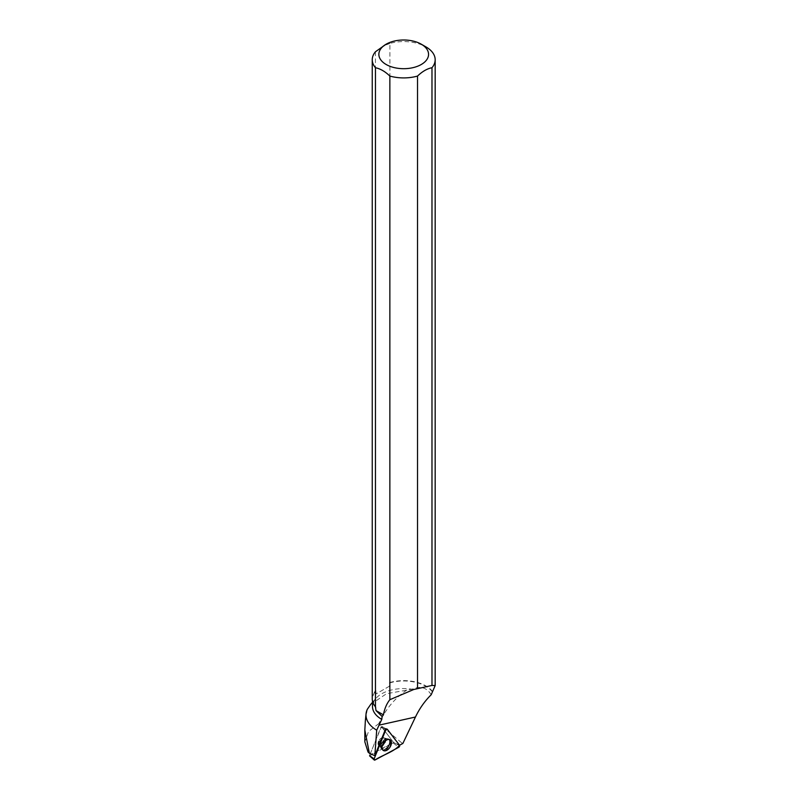 <?xml version="1.0" encoding="UTF-8"?>
<svg xmlns="http://www.w3.org/2000/svg" width="800" height="800" viewBox="0 0 800 800"><rect width="100%" height="100%" fill="white"/><g stroke="black" fill="none" stroke-linecap="round" stroke-linejoin="round"><path stroke-width="0.6" stroke-dasharray="4 3" d="M378.53 745.23A4.63 2.81 122.9 0 0 378.97 745.65A4.63 2.81 122.9 0 0 383.85 743.29A4.63 2.81 122.9 0 0 384 737.87A4.63 2.81 122.9 0 0 379.4 739.83A4.63 2.81 122.9 0 0 378.53 745.23M369.52 755.53L381.48 726.64L393.67 742.58L369.75 755.83L375.01 760M399.51 745.21L399.1 745.42A1.22 0.74 122.9 0 0 398.97 744.99L386.78 729.05A1.22 0.74 122.9 0 0 386.6 728.9L381.49 726.7L393.5 742.36L371.03 754.41L370.17 753.92M431.18 694.77C426.86 687.54 420.49 685.68 412.06 689.21A31.21 18.02 0 0 0 375.76 698.54A31.21 18.02 0 0 0 372.5 706.57M432.33 691.81A31.21 18.02 0 0 0 389.34 683L389.34 686.26L376 693.96L376 690.7A31.21 18.02 0 0 0 372.5 699A31.21 18.02 0 0 0 376.02 707.32M399.1 745.42L397.14 744.43L401.54 742.73L402.85 743.49M370.67 704.45L386.51 693.71L412.06 689.21M401.54 742.73L378.83 723.57C385.7 709.04 395.18 697.77 407.27 689.75M367.31 709.31L365.38 720.46M378.83 723.57L368.54 731.51L364.85 741.87M381.03 726.88L385.21 729.89L380.94 727.11L370.24 753.98M432.6 691.6A31.46 18.16 0 0 0 389.9 682.47L389.9 43.43A31.46 18.16 180 0 1 425.96 46.9M389.9 682.47L389.34 683M375.44 51.77L375.44 690.82A31.46 18.16 0 0 0 372.25 698.79M376 690.7L375.44 690.82M389.9 43.43L382.67 46.2M378.04 743.55A4.63 2.81 122.9 0 0 378.97 745.65A4.63 2.81 122.9 0 0 383.85 743.29A4.63 2.81 122.9 0 0 384 737.88A4.63 2.81 122.9 0 0 380.22 738.91A4.63 2.81 122.9 0 0 378.04 743.55M380.94 727.11L381.49 726.7M398.97 744.99L395.22 743.29L397.14 744.43M381.75 727.39L382.39 727.05L381.75 727.39L382.39 727.05L381.58 726.77M395.22 743.29L393.5 742.36M390.92 742.4A6.3 3.83 -57.1 0 1 387.84 748.82A6.3 3.83 -57.1 0 1 382.64 750A6.3 3.83 -57.1 0 1 383.01 742.75A6.3 3.83 -57.1 0 1 389.47 739.43A6.3 3.83 -57.1 0 1 390.92 742.4M389.34 686.26L376 693.96M371.03 754.41L368.05 752.04M393.45 743.12L398.72 747.3M399.54 745.25L393.67 742.58M381.48 726.64L386.37 728.86M389.66 739.81A6.22 3.78 -57.1 0 1 388.38 747.2A6.22 3.78 -57.1 0 1 382.14 749.58A6.22 3.78 -57.1 0 1 382.51 742.42A6.22 3.78 -57.1 0 1 388.88 739.15A6.22 3.78 -57.1 0 1 389.66 739.81M389.22 739.72A6.05 3.68 122.9 0 0 386.57 738.88A6.05 3.68 122.9 0 0 380.95 747.58A6.05 3.68 122.9 0 0 387.01 748A6.05 3.68 122.9 0 0 389.22 739.72M385.22 738.79A4.63 2.81 -57.1 0 1 384.35 744.2A4.63 2.81 -57.1 0 1 379.76 746.15A4.63 2.81 -57.1 0 1 379.31 745.74A4.63 2.81 -57.1 0 1 380.19 740.33A4.63 2.81 -57.1 0 1 384.78 738.38A4.63 2.81 -57.1 0 1 385.22 738.79M386.78 729.05L382.39 727.05M390.05 741.91A6.22 3.78 122.9 0 0 388.62 738.98A6.22 3.78 122.9 0 0 383.6 740.58A6.22 3.78 122.9 0 0 380.79 746.7A6.22 3.78 122.9 0 0 381.88 749.41A6.22 3.78 122.9 0 0 387.01 748.24A6.22 3.78 122.9 0 0 390.05 741.91M378.55 743.88A4.63 2.81 122.9 0 0 379.49 745.98A4.63 2.81 122.9 0 0 384.37 743.62A4.63 2.81 122.9 0 0 384.51 738.21A4.63 2.81 122.9 0 0 380.73 739.24A4.63 2.81 122.9 0 0 378.55 743.88M380.59 746.42A6.05 3.68 -57.1 0 1 386.3 738.71A6.05 3.68 -57.1 0 1 389.57 742.32A6.05 3.68 -57.1 0 1 385.32 748.91A6.05 3.68 -57.1 0 1 380.69 747.41A6.05 3.68 -57.1 0 1 380.59 746.42M381.43 726.6L387.15 729.15M382.64 750L379.76 746.15L383.13 750.35M384 737.87L389.99 739.73M372.5 699L372.5 701.07M375.76 698.54L372.5 702.34M414.35 689.38L432.3 685.36M384 737.88L389.47 739.43"/><path stroke-width="1.2" d="M369.75 755.83L374.14 758.86A1.31 0.8 122.9 0 0 374.23 759.99A1.31 0.8 122.9 0 0 375.01 760L398.72 747.3A1.31 0.8 122.9 0 0 399.54 745.25L387.35 729.3A1.31 0.8 122.9 0 0 387.15 729.15A1.31 0.8 122.9 0 0 385.65 730.21L374.14 758.86M382.69 749.9A6.33 3.85 122.9 0 0 383.13 750.35A6.33 3.85 122.9 0 0 389.48 747.93A6.33 3.85 122.9 0 0 390.78 740.4A6.33 3.85 122.9 0 0 389.99 739.73A6.33 3.85 122.9 0 0 383.79 742.65A6.33 3.85 122.9 0 0 382.69 749.9M372.5 701.07L372.5 706.57A31.21 18.02 0 0 0 381.78 719.39L376.7 730.18L374.83 755.72L385.21 729.89A1.22 0.74 122.9 0 1 386.6 728.9M421.28 44.2A24.85 14.35 180 0 1 423.93 62.69A24.85 14.35 180 0 1 392.77 67.23A24.85 14.35 180 0 1 386.14 44.2A24.85 14.35 180 0 1 421.28 44.2L425.96 46.9A31.46 18.16 180 0 1 435.17 59.75A31.46 18.16 180 0 1 431.98 67.72L431.98 685.44L435.17 685.56L431.18 694.77C424.81 701.02 419.57 708.43 415.46 717.02L402.85 743.49L399.51 745.21M381.78 719.39L382.13 716.47L376.02 710.59L383.43 714.86L382.13 716.47M375.46 706.79L375.46 67.74A31.46 18.16 180 0 1 372.25 59.75L372.25 698.79A31.46 18.16 0 0 0 375.46 706.79L376.02 710.59M376.7 730.18A37.71 21.77 0 0 1 366.06 713.72A37.71 21.77 0 0 1 367.31 709.31L370.67 704.45M431.98 685.44L413.65 689.53L389.86 699.7C386.69 703.65 384.54 708.7 383.43 714.86M365.38 720.46L364.83 730.01L369.37 753.24L368.05 752.04L364.85 741.87L364.83 730.01M374.83 755.72L370.27 753.68M370.17 753.92L369.37 753.24M417.52 688.69L417.52 76.07A31.46 18.16 180 0 1 389.86 76.06L389.86 699.7M372.25 59.75A31.46 18.16 180 0 1 375.44 51.77L386.14 44.2M417.52 76.07C422.36 71.43 427.18 68.65 431.98 67.72M375.46 67.74C380.28 68.7 385.08 71.47 389.86 76.06M399.54 745.25L387.35 729.3L385.65 730.21L374.14 758.86L375.01 760C382.81 754.81 393.78 752.01 399.54 745.25M386.37 728.86L386.91 729.1M378.92 725.18L415.46 717.02M369.54 755.82L374.23 759.99M372.5 702.34L370.68 704.45M413.65 689.53L414.35 689.38M366.06 713.72L365.27 721.61M435.17 685.56L435.17 59.75"/></g></svg>

